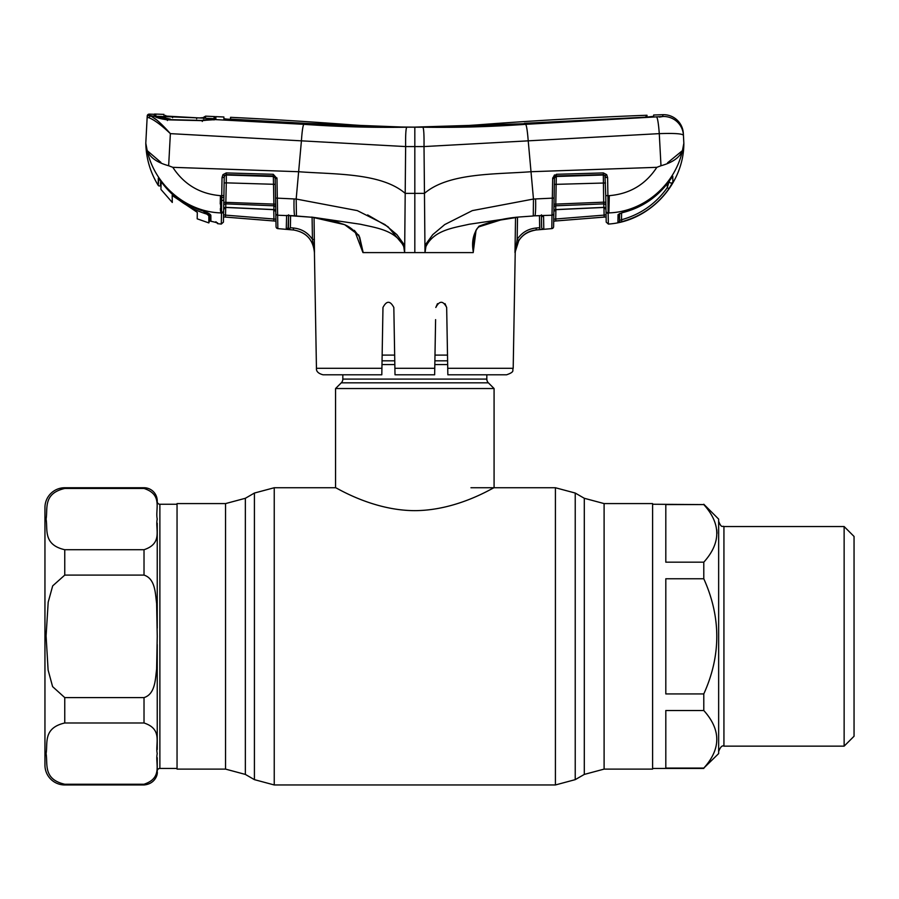 <?xml version="1.0" encoding="UTF-8"?>
<svg xmlns="http://www.w3.org/2000/svg" width="899" height="899" viewBox="0 0 899 899"><rect width="100%" height="100%" fill="white"/><g stroke="black" fill="none" stroke-linecap="round" stroke-linejoin="round"><path stroke-width="1.35" d="M177.047 636.346L177.047 503.586L225.548 503.586L225.548 769.106L177.047 769.106L177.047 636.346M604.106 503.586L652.595 503.586L652.595 769.106L604.106 769.106L604.106 503.586L584.294 498.282L575.225 493.045L555.413 487.741L470.964 487.741M486.82 374.793L486.82 379.086L342.834 379.086L342.834 374.793M486.82 379.086A5.282 5.282 0 0 0 488.371 382.828L341.283 382.828A5.282 5.282 0 0 0 342.834 379.086M488.371 382.828L494.079 388.537L494.079 487.741C494.428 486.786 458.119 510.553 414.731 510.643C371.714 510.553 335.226 486.831 335.563 487.741L274.24 487.741L254.417 493.045L254.417 779.647L245.36 774.421L245.36 498.282L254.417 493.045M341.283 382.828L335.563 388.537L335.563 487.741M494.079 388.537L335.563 388.537M447.5 355.105L434.981 355.105M394.661 355.105L382.142 355.105M157.235 757.711C157.235 776.298 157.235 776.298 157.235 757.711L157.235 771.084A2.641 2.641 0 0 1 159.876 768.443L177.047 768.443M64.762 784.231L144.02 784.231C163.213 777.882 155.044 763.543 157.235 753.609C155.1 743.675 163.101 729.168 144.02 722.987L64.762 722.987C42.646 728.066 47.962 743.507 46.085 753.62C47.928 763.689 42.736 779.264 64.762 784.231L64.762 784.962A19.812 19.812 0 0 1 44.95 765.139L44.95 507.553A19.812 19.812 0 0 1 64.762 487.741L144.02 487.741A13.215 13.215 0 0 1 157.235 500.945L157.235 501.608A2.641 2.641 0 0 0 159.876 504.249L177.047 504.249M64.762 575.102L52.681 585.878L48.198 602.128L46.085 635.874L48.108 670.047L52.603 686.634L64.762 697.602L144.02 697.602C155.46 694.017 155.269 678.902 156.628 669.249L157.235 636.346L156.628 603.409C155.257 593.756 155.505 578.765 144.02 575.102L64.762 575.102L64.762 549.716L144.02 549.716C163.213 543.367 155.044 529.028 157.235 519.094C155.1 509.16 163.101 494.652 144.02 488.46L64.762 488.46C42.646 493.54 47.962 508.991 46.085 519.105C47.928 529.163 42.736 544.738 64.762 549.716M157.235 501.608L157.235 500.945M157.235 644.549L157.235 749.496M157.235 523.184L157.235 628.143M703.793 710.513L665.811 710.513L665.811 768.094L703.793 768.094C721.11 748.968 721.11 729.774 703.793 710.513L703.793 693.927C721.11 655.663 721.11 617.276 703.793 578.765L665.811 578.765L665.811 693.927L703.793 693.927M703.793 578.765L703.793 562.178C721.11 542.974 721.11 523.78 703.793 504.597L665.811 504.597L665.811 562.178L703.793 562.178M703.793 504.597L652.595 504.249M703.793 768.094L718.649 753.587L718.649 519.116L703.793 504.249M716.773 529.713L716.997 533.321M844.139 526.544L854.05 536.456L854.05 736.247L844.139 746.148L844.139 526.544L723.931 526.544L723.931 746.148C722.212 745.181 720.447 746.934 718.649 751.44M476.054 230.324L473.2 252.608L404.64 252.608L403.752 246.652C395.785 229.942 375.512 227.773 360.555 224.267L311.537 217.075L344.598 224.66L358.847 235.201L363.05 252.597L404.64 252.608L404.707 245.382L403.921 246.82M362.926 252.552L354.993 231.661M314.066 217.536L314.47 252.608L312.447 239.415L312.088 217.288M314.47 252.608L314.47 252.608C313.212 239.64 306.177 232.099 293.389 229.964C306.177 232.156 313.189 239.696 314.425 252.608L316.448 368.309L381.918 368.309L382.974 307.48C386.559 300.558 390.177 300.558 393.829 307.48L394.897 368.309L434.756 368.309L434.644 374.793L395.009 374.793L394.897 368.309M381.805 374.793L381.918 368.309L381.805 374.793L323.056 374.793C318.347 373.546 316.145 371.377 316.448 368.309M434.745 369.006L435.599 319.639M437.487 303.648L435.813 307.48C439.476 300.558 443.095 300.558 446.668 307.48L447.736 368.309L513.194 368.309C511.846 370.287 515.655 371.635 506.598 374.793L447.848 374.793L447.736 368.309M445.016 303.66L446.668 307.48M354.363 230.346L359.679 237.156L363.039 251.934M290.388 227.312L290.591 215.738L290.355 227.762L289.781 228.604L286.23 229.335L288.062 228.402A1.978 1.978 -179 0 1 286.242 229.267L286.624 215.468L311.605 217.232L296.445 215.996L296.176 199.039L357.319 210.613L384.896 224.548L396.897 234.65L404.707 245.382L405.64 146.571L424.013 146.571L659.27 133.636L660.99 165.742L656.843 167.326L531.006 171.72L528.219 140.806C527.432 131.007 526.578 125.512 525.657 124.332C491.416 126.77 457.142 127.725 422.856 127.209L407.359 127.175C373.051 127.433 338.777 126.265 304.547 123.691L231.099 119.657L223.907 118.724L223.873 116.994A4425.283 4425.283 0 0 0 215.872 116.634L215.872 118.949L213.232 119.488A1.978 1.584 -94.4 0 0 212.984 119.488L212.984 119.488A1.978 1.584 -94.4 0 0 212.67 119.545M294.76 215.782L289.04 215.524M286.5 215.591L277.634 215.221L277.847 228.616L293.389 229.987L286.23 229.335L288.388 227.537L288.624 214.827L288.062 228.402A1.978 0.832 33.7 0 1 289.781 228.604M525.657 124.332L662.777 116.51A19.812 19.767 -3 0 1 683.431 135.221L683.341 133.457A19.812 19.812 0 0 0 662.878 114.69L662.777 116.51L662.878 114.69A4425.283 4425.283 0 0 0 653.663 115.016L653.595 116.319L646.437 117.14L524.904 123.702C490.73 126.276 456.523 127.433 422.283 127.175L414.821 127.107A879.671 879.671 0 0 1 348.778 124.624A4425.283 4425.283 0 0 0 230.549 117.32L230.582 119.039L231.74 119.185L305.098 123.298L406.786 127.209C372.433 127.725 338.103 126.759 303.795 124.32L213.232 119.488L202.275 120.646L167.281 119.837C160.663 118.893 156.426 117.713 154.572 116.297L155.078 116.51M214.063 117.623L214.063 119.927L215.872 118.949M202.275 120.646L202.297 121.455M167.281 119.837L167.405 120.533M154.235 116.106L154.257 114.285A4425.283 4425.283 0 0 0 149.268 114.128L149.212 115.454L154.572 116.297A1.978 1.922 -71.1 0 1 155.122 116.398C158.246 118.039 162.326 119.084 167.349 119.545L202.286 120.466L214.22 119.702M230.549 117.32L230.515 119.297L223.907 118.983L223.896 117.039M414.821 252.608L414.821 127.107L524.364 123.725M524.364 123.309L645.763 117.173M645.763 116.724L646.92 116.6L645.763 116.724L646.92 116.6L646.988 115.252L647.022 117.106M414.821 127.107A879.671 879.671 0 0 0 480.875 124.624A4425.283 4425.283 0 0 1 646.988 115.252M230.571 119.623L230.582 119.039L231.74 119.691M653.595 116.319L652.854 116.555M656.753 117.286A19.812 1.809 86.9 0 1 659.27 133.636C674.07 133.131 682.116 133.648 683.431 135.221L683.341 133.457M656.843 167.326C645.594 184.497 629.75 193.937 609.308 195.645L608.859 212.894C643.774 211.861 674.947 184.913 682.442 150.616C679.689 157.527 672.531 162.562 660.99 165.742M608.859 212.894L608.129 212.928L608.151 213.771L608.848 212.917L608.151 213.771L608.365 224.065C649.325 221.446 684.038 184.273 683.847 143.222L682.442 150.616L667.575 162.798M609.308 195.645L607.915 195.712L608.151 213.771L606.027 211.917L605.746 195.589L605.859 202.286L603.69 202.174L603.308 174.608L556.312 175.968L555.784 204.107L603.69 202.174L603.802 203.871L555.773 205.792L555.706 209.579L603.858 207.366L603.802 203.871A1.978 1.865 -1 0 1 605.926 205.691L605.982 209.22A1.978 1.899 -1 0 0 603.858 207.366L605.982 209.388M683.847 143.222L683.431 135.221L683.847 143.222M668.946 188.723C657.214 205.264 641.56 216.232 621.984 221.637L617.916 222.458L618.04 214.636L622.49 212.569C641.875 207.736 657.427 197.263 669.159 181.182L672.767 176.226L672.89 182.036L668.946 188.723L667.316 187.621L667.249 183.756M621.984 221.637L621.479 219.749C640.594 214.479 655.865 203.77 667.316 187.621L669.182 181.092M672.396 176.642L672.767 176.226A1.978 1.955 179 0 1 672.283 176.788L669.159 181.205C657.383 197.331 641.819 207.804 622.456 212.647L619.209 213.838L619.49 220.558L621.479 219.749L621.602 212.872M619.602 213.602L619.49 220.558A1.978 1.978 -179 0 1 617.916 222.458M619.433 213.569A1.978 1.922 -179 0 1 618.04 214.636M672.89 182.036A1.978 1.967 179 0 1 669.193 181.16M659.27 133.636C674.07 133.131 682.116 133.648 683.431 135.221M662.765 116.533L659.327 117.095M530.635 167.529L528.219 140.806M554.469 178.036L552.705 177.923L556.38 174.294L556.312 175.968L554.469 178.036A1.978 1.832 1 0 1 556.301 176.485L603.308 175.002A1.978 1.843 -1 0 1 604.971 175.665L603.308 174.608L603.375 172.923L606.69 174.653L607.6 177.53L607.915 195.712L605.746 195.589L604.971 175.665L606.69 174.653L607.6 177.53L605.432 177.406L605.398 175.496L605.432 177.406M553.998 204.219L555.784 204.107L555.773 205.792A1.978 1.843 1 0 0 553.941 207.59L554.447 178.384L552.671 178.496L554.514 174.9M551.795 228.616A1.978 1.978 0 0 0 553.604 226.672L553.84 213.4A1.978 1.865 -179 0 1 552.008 215.221L552.323 198.151L533.467 199.039L533.264 215.85L552.008 215.221L551.795 228.616L536.254 229.953C528.792 230.728 522.982 234.223 518.824 240.471L514.981 252.608L515.543 217.536M518.049 217.232L500.529 220.019L479.111 226.773C476.436 228.56 474.897 231.74 474.503 236.325L473.245 251.506C471.469 241.516 473.391 233.077 479.021 226.2C491.562 221.311 504.597 218.277 518.105 217.075L533.208 215.996L518.105 217.075L469.087 224.267C454.141 227.773 433.857 229.942 425.901 246.652L425.002 252.608L424.935 245.382L425.901 246.652M541.434 214.839L541.648 227.256A1.978 1.978 -1 0 0 543.805 229.2L536.254 229.953C523.465 232.156 516.453 239.696 515.217 252.608L517.161 239.437C521.678 232.65 527.994 228.852 536.107 228.02L539.67 227.717L539.467 215.715L539.85 229.661M517.521 217.3L517.161 239.437L518.824 240.471M540.94 215.558A1.978 1.056 -81.5 0 0 541.299 215.76A1.978 1.056 -81.5 0 0 541.749 215.659L543.569 216.67L543.805 229.2M541.636 215.636A1.978 1.877 -1 0 0 543.569 216.67M479.111 226.773L479.021 226.2M473.301 251.506L473.2 252.608M533.467 199.039L472.335 210.613L444.758 224.548L432.745 234.65L424.935 245.382L424.463 193.364C448.489 172.653 495.371 174.451 531.006 171.72L533.467 199.039M552.671 178.496L552.323 198.151L554.11 198.038L553.84 213.4M553.896 210.265L553.874 211.411A1.978 1.877 1 0 1 555.706 209.579L553.874 211.613M605.521 182.98L554.346 184.396M556.38 174.294L603.375 172.923M606.027 211.917L606.207 222.132L606.117 216.951L555.885 220.94L555.717 218.996L604.106 215.119L603.971 207.444M553.739 219.232L555.717 218.996L555.885 209.669M555.885 220.94L553.705 221.109M604.252 217.064L604.106 215.119L606.083 214.726L606.117 216.917L553.705 221.154M606.207 222.132L608.365 224.065M277.847 228.616A1.978 1.978 0 0 1 276.038 226.672L275.195 178.384L276.982 178.496L277.319 198.151L296.176 199.039L298.637 171.72C334.271 174.451 381.165 172.653 405.191 193.364L424.463 193.364L424.013 146.571C424.159 134.828 423.777 128.377 422.856 127.209M286.747 215.423L288.354 215.49M314.425 239.415L312.447 239.415C307.93 232.65 301.626 228.852 293.535 228.02L290.355 227.762M157.325 120.41L151.021 116.106C155.651 118.454 162.101 124.298 170.372 133.636L405.64 146.571C405.483 134.828 405.876 128.377 406.786 127.209M301.221 143.155L301.423 140.806C302.053 131.4 302.851 125.905 303.795 124.32M155.92 115.274L155.864 117.084M151.021 116.106A1.978 1.843 102.1 0 0 149.099 117.825L147.155 117.331L147.222 116.005L145.795 143.222L147.2 150.616C149.964 157.527 157.111 162.562 168.652 165.742L172.81 167.326L298.637 171.72L301.423 140.806M168.652 165.742L170.372 133.636C161.37 125.118 154.28 119.848 149.099 117.825M149.212 115.454A1.978 1.978 -177 0 0 147.155 117.331L145.795 143.222C146.144 158.393 150.279 172.451 158.224 185.374L158.314 178.26L166.596 187.689C176.361 198.376 188.105 206.017 201.826 210.602C207.242 212.355 210.254 213.928 210.86 215.322L210.917 221.255L216.929 222.649L213.501 221.839L217.58 222.896L217.637 223.671L221.289 224.065L223.435 222.132L223.896 195.589L221.727 195.712L222.042 177.53L222.952 174.653L226.267 172.923L273.262 174.294L276.982 178.496M149.268 114.128A1.978 1.978 0 0 0 147.222 116.005M367.635 214.906L388.076 226.806L403.336 245.101M277.847 228.515A1.978 1.978 -1 0 1 276.038 226.582L275.914 219.255L275.937 221.12L273.757 220.94L273.925 219.008L275.914 219.255L275.937 221.12M223.784 202.286L273.869 204.107L273.521 184.284L226.29 182.857L225.728 207.455L273.892 209.669L273.869 204.107L275.645 204.219L275.543 198.038L277.319 198.151L277.634 215.221A1.978 1.865 -1 0 1 275.802 213.4L275.914 219.255M172.81 167.326C184.07 184.52 199.949 193.959 220.424 195.656L220.794 212.906L221.491 213.76L221.502 212.939L220.794 212.906L221.491 213.76L221.289 224.065L221.502 212.939L220.794 212.906C185.868 211.861 154.707 184.913 147.2 150.616L160.887 162.359M220.525 211.153L220.345 208.669M220.233 203.961L220.412 195.948M276.937 177.923L275.173 178.036L275.296 184.396L273.521 184.284L273.33 175.968L226.334 174.608L226.29 182.857L224.121 182.98M275.768 211.411A1.978 1.877 -1 0 0 273.948 209.579L225.784 207.366A1.978 1.899 1 0 0 223.66 209.22M275.701 207.59A1.978 1.843 -1 0 0 273.869 205.792L225.84 203.871A1.978 1.865 1 0 0 223.727 205.691M226.267 172.923L226.334 174.608L224.671 175.665A1.978 1.843 1 0 1 226.334 175.002L273.341 176.485A1.978 1.832 -1 0 1 275.173 178.036L273.33 175.968L273.262 174.294M222.952 174.653L224.671 175.665L224.222 177.406L222.042 177.53M224.256 175.496L223.873 197.331L221.693 197.645L221.727 195.712L220.424 195.656M273.757 220.94L223.525 216.929L275.948 221.154M225.671 207.455L225.537 215.131L273.925 219.008L273.768 209.669M223.435 222.132L223.57 214.749L225.537 215.131L225.402 217.075M223.873 197.331L223.626 211.085A1.978 1.888 -179 0 1 221.502 212.939L221.693 197.645M223.626 211.085L221.491 213.76M158.82 178.631L158.224 185.363A1.326 1.315 0.5 0 0 160.674 184.677L160.707 180.856L160.404 185.464M215.906 221.738L217.637 223.671M216.805 222.615A1.978 1.978 -1 0 0 217.58 222.896L216.434 222.48M210.872 216.94L210.917 221.266A1.326 1.315 179.4 0 1 209.894 219.997L209.827 214.074L210.86 215.322L209.827 214.063L209.894 219.997M166.596 187.689L158.336 178.204M201.826 210.602L201.826 210.636C188.093 206.04 176.35 198.398 166.596 187.7M158.224 185.363L158.876 185.902M210.872 216.389L210.86 215.322M197.196 218.828L197.308 212.366L197.196 218.828L208.838 222.918L209.894 219.805M197.308 212.366L172.17 195.454L172.293 202.455L172.17 195.454M203.286 211.13L208.838 215.749L208.838 222.918M207.961 214.456C188.745 208.826 173.147 197.926 161.179 181.744L161.708 182.059M160.943 188.453L161.179 181.744M160.943 189.431L172.293 202.455M210.096 218.547L208.838 221.997L208.838 213.557L208.838 221.963L208.838 213.557L209.827 214.288M199.713 117.96L205.5 117.758L205.613 116.151L205.5 117.758L199.814 117.96L213.501 118.657L211.793 119.612M212.052 118.859L201.927 120.365M197.128 120.32L170.327 119.623M170.304 119.073L157.022 116.308L157.539 117.364L155.864 116.308M157.022 116.308L199.814 117.96L164.326 115.971M203.68 118.747L203.803 117.14L205.613 116.151A4425.283 4425.283 0 0 1 214.928 116.6L214.333 119.342M213.501 118.657L214.917 118.32M172.529 116.735L172.563 117.713L172.529 116.735L196.667 117.859L196.645 118.837M154.549 114.308L154.549 114.038A4425.283 4425.283 0 0 1 163.989 114.387L163.978 114.443M154.549 114.038L154.988 116.353M212.984 119.488L213.76 118.623M199.421 117.949L203.792 117.555M166.135 116.252L165.63 115.375L165.663 116.848M164.023 115.859L163.989 114.387M154.538 115.589L155.594 115.96M208.838 215.749L208.838 213.557M208.984 221.581L209.231 220.94M604.106 769.106L584.294 774.421L584.294 498.282M584.294 774.421L575.225 779.647L575.225 493.045M575.225 779.647L555.413 784.962L555.413 487.741M555.413 784.962L274.24 784.962L274.24 487.741M447.601 360.825L434.88 360.825M394.762 360.825L382.041 360.825M447.668 364.556L434.813 364.556M394.83 364.556L381.974 364.556M159.876 504.249L159.876 768.443M64.762 697.602L64.762 722.987M64.762 487.741L64.762 488.46M144.02 487.741L144.02 488.46M144.02 549.716L144.02 575.102M144.02 784.231L144.02 784.962C154.976 784.007 157.887 774.657 157.235 771.747M144.02 697.602L144.02 722.987M296.445 215.996L294.625 215.771A19.812 1.933 92.3 0 1 294.074 198.937M214.928 116.814L215.872 116.634M536.107 228.02L536.254 229.953M534.883 215.782L535.029 215.771A19.812 1.933 87.7 0 0 535.579 198.937M533.129 215.861L539.906 215.693M606.016 211.085A1.978 1.888 -1 0 0 608.129 212.928M293.389 229.964L293.535 228.02M223.817 200.072L221.637 200.691L223.817 200.072M164.775 116.05L169.214 116.533M245.36 774.421L225.548 769.106M245.36 498.282L225.548 503.586M274.24 784.962L254.417 779.647M64.762 784.962L144.02 784.962M844.139 746.148L723.931 746.148M723.931 526.544C722.605 525.466 721.605 528.893 718.649 521.263M703.793 768.443L652.595 768.443M359.679 237.156C353.801 229.582 347.643 225.076 341.215 223.637C336.911 221.57 327.045 219.435 311.605 217.232M212.962 119.488L212.029 119.578M230.549 117.769L230.515 119.747M541.962 215.929L541.299 215.76M555.751 209.669L603.914 207.455M513.194 368.309L515.217 252.608M273.892 209.669L275.779 211.613M225.728 207.455L223.66 209.4M210.917 221.266L213.501 221.839M160.707 180.856L160.674 184.677M201.826 210.636C204.792 211.22 211.962 215.277 209.894 214.367M168.315 116.465L167.585 116.398M167.416 116.387L166.382 116.274"/></g></svg>
